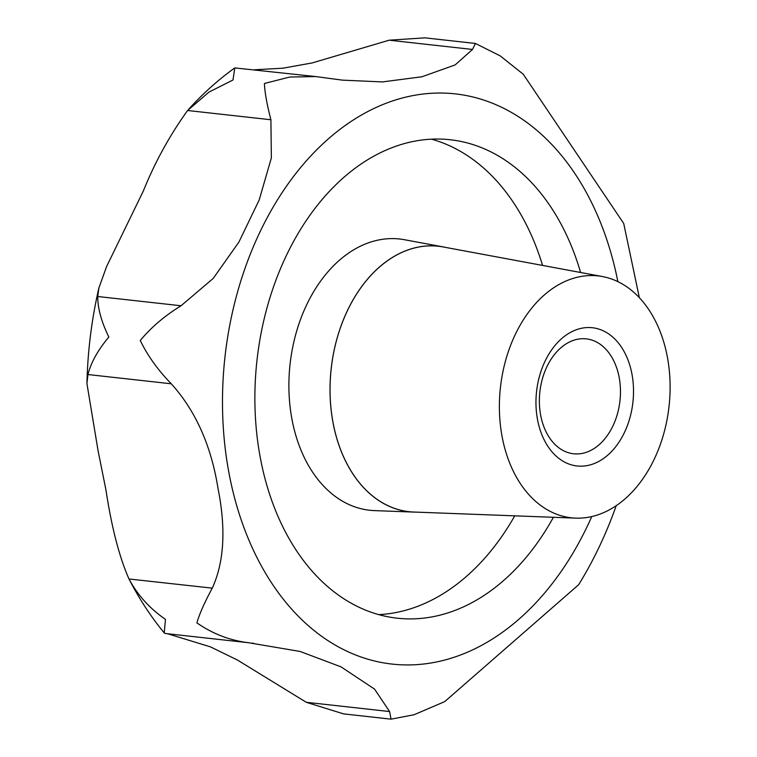 <?xml version="1.0" encoding="UTF-8"?>
<svg xmlns="http://www.w3.org/2000/svg" width="757" height="757" viewBox="0 0 757 757"><rect width="100%" height="100%" fill="white"/><g stroke="black" fill="none" stroke-linecap="round" stroke-linejoin="round"><path stroke-width="1.14" d="M165.31 633.486L164.231 632.937L165.471 619.377C149.678 608.477 137.5 594.983 128.945 578.887C119.284 556.953 111.62 527.298 105.933 489.902L98.098 450.85L86.932 383.6L87.954 374.535C90.906 362.669 97.871 350.16 108.838 337.007C101.419 321.82 97.71 308.317 97.729 296.507L98.893 287.953L106.595 266.549L143.357 190.963C154.93 162.235 169.672 135.408 187.585 110.503L208.894 92.146L233.005 79.977L234.784 67.912L315.773 76.571L289.789 77.034L264.43 83.469C264.751 92.212 266.918 104.305 270.902 119.757L271.356 157.92L259.187 199.98L238.9 242.089L213.237 278.396L181.046 305.762C164.761 315.764 151.163 327.346 140.263 340.499C147.615 355.686 157.958 370.116 171.281 383.799C195.571 410.682 211.137 445.523 217.997 488.312C226.088 528.859 224.176 562.139 212.263 588.142C204.551 602.43 199.432 614.003 196.896 622.869C212.641 633.836 229.891 640.46 248.637 642.74L300.084 651.455L341 666.851L374.545 689.097L389.6 711.552L391.038 719.15L414.041 714.759L444.728 701.607L578.66 584.707C593.479 560.682 605.837 534.773 615.744 507.001L616.217 505.657M254.522 69.767L282.957 68.196L312.196 62.926L389.174 40.197L424.914 37.85L475.443 43.461L472.491 49.451L455.137 64.922L421.971 76.76L382.436 81.926L342.296 80.128L315.773 76.571M165.215 633.477L248.637 642.74M617.239 414.543A57.806 40.301 96.3 0 0 586.297 338.871A57.806 40.301 96.3 0 0 542.599 378.103A57.806 40.301 96.3 0 0 573.532 453.774A57.806 40.301 96.3 0 0 617.239 414.543M539.845 374.942A69.54 48.476 -83.7 0 1 603.849 331.093A69.54 48.476 -83.7 0 1 629.635 418.772A69.54 48.476 -83.7 0 1 565.64 462.622A69.54 48.476 -83.7 0 1 539.845 374.942M553.405 517.286A240.688 167.799 -83.7 0 1 397.141 618.185A240.688 167.799 -83.7 0 1 268.328 303.122A240.688 167.799 -83.7 0 1 450.292 139.752A240.688 167.799 -83.7 0 1 580.6 272.482M445.428 247.369A133.573 93.12 96.3 0 0 443.157 246.905A133.573 93.12 96.3 0 0 337.48 336.874A133.573 93.12 96.3 0 0 413.7 512.082A133.573 93.12 96.3 0 0 416.019 512.129M506.178 358.506A121.688 84.841 -83.7 0 1 602.458 276.551A121.688 84.841 -83.7 0 1 663.312 435.209A121.688 84.841 -83.7 0 1 575.623 518.129A121.688 84.841 -83.7 0 1 506.178 358.506M575.623 518.129L413.71 512.035A133.535 93.092 -83.7 0 1 337.508 336.893A133.535 93.092 -83.7 0 1 443.157 246.952L602.458 276.551M390.99 719.15L343.546 713.879L306.282 702.297L237.443 660.038L210.503 646.885L167.581 633.741M164.231 632.937C150.832 616.624 139.08 598.636 128.993 578.982L212.263 588.142M639.334 297.633L623.711 223.476L523.267 74.243L500.197 55.876L475.443 43.461M591.756 516.558A286.846 199.98 -83.7 0 1 328.547 641.009A286.846 199.98 -83.7 0 1 238.531 288.578A286.846 199.98 -83.7 0 1 437.357 93.054A286.846 199.98 -83.7 0 1 617.863 281.613M270.902 119.757L187.585 110.503M431.547 139.184A240.688 167.799 -83.7 0 1 542.57 265.423M413.7 512.082L374.384 510.606A136.449 95.127 -83.7 0 1 296.517 331.623A136.449 95.127 -83.7 0 1 404.475 239.723L443.157 246.905M514.751 515.839A240.688 167.799 -83.7 0 1 378.727 614.627M389.6 711.552L306.282 702.297M171.281 383.799L87.954 374.535M181.046 305.762L97.729 296.507M472.491 49.451L389.174 40.197M86.941 383.6C87.661 351.276 91.644 319.388 98.893 287.953M252.138 643.109L253.548 643.27M188.72 109.216C202.952 93.518 218.3 79.75 234.784 67.912"/></g></svg>
